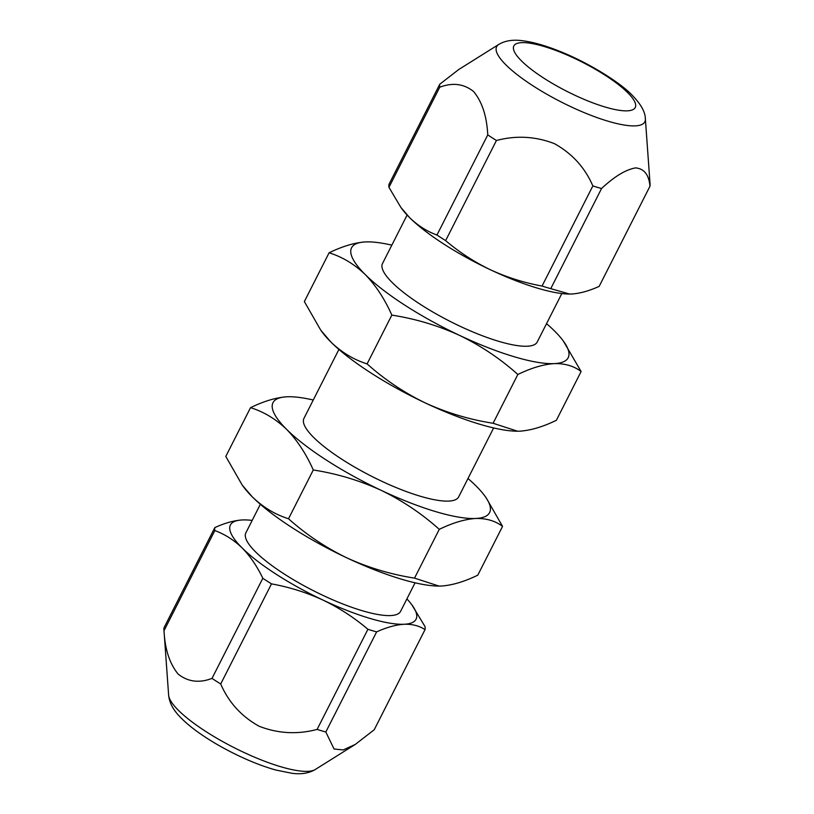 <?xml version="1.0" encoding="UTF-8"?>
<svg xmlns="http://www.w3.org/2000/svg" width="814" height="814" viewBox="0 0 814 814"><rect width="100%" height="100%" fill="white"/><g stroke="black" fill="none" stroke-linecap="round" stroke-linejoin="round"><path stroke-width="1.22" d="M415.069 582.804L400.59 611.355A86.752 21.032 -153.1 0 1 390.639 615.567A86.752 21.032 -153.1 0 1 298.402 582.61A86.752 21.032 -153.1 0 1 245.869 532.855L260.348 504.304M325.824 732.01L376.617 631.888C386.65 627.34 395.818 624.796 404.12 624.257A104.1 25.234 26.9 0 0 411.864 604.822L425.05 626.617A117.114 28.388 -153.1 0 1 425.03 629.619L374.226 729.741L355.301 744.413L343.223 749.938L334.076 749.022L325.824 732.01A117.114 28.388 -153.1 0 1 317.114 729.415C297.324 734.645 277.95 733.577 259.015 726.2C241.382 716.351 228.612 702.279 220.706 683.994A117.114 28.388 -153.1 0 1 212.016 678.398C199.216 683.292 187.932 681.857 178.174 674.104C169.668 663.807 164.947 649.348 164.021 630.708A117.114 28.388 -153.1 0 1 163.94 629.944A117.114 28.388 -153.1 0 1 164.041 627.706L214.835 527.584A117.114 28.388 -153.1 0 0 214.815 530.586C224.786 534.208 233.883 539.987 242.114 547.924C250.203 556.186 257.102 566.3 262.82 578.276L212.016 678.398M561.823 293.549L537.23 342.012A86.752 21.032 -153.1 0 1 527.279 346.225A86.752 21.032 -153.1 0 1 435.042 313.268A86.752 21.032 -153.1 0 1 382.509 263.522L407.102 215.049M473.636 91.565C482.122 101.862 486.823 116.31 487.749 134.9A117.114 28.388 26.9 0 0 496.428 140.496C516.157 135.287 535.49 136.335 554.426 143.661C572.14 153.52 584.951 167.613 592.846 185.928A117.114 28.388 26.9 0 0 601.546 188.522C614.417 176.485 625.763 169.607 635.592 167.888C644.179 168.681 648.972 174.807 649.959 186.253A117.114 28.388 26.9 0 0 650.06 184.015L645.37 118.844A83.079 20.136 -153.1 0 1 590.771 115.262A83.079 20.136 -153.1 0 1 505.993 64.947A83.079 20.136 -153.1 0 1 498.728 44.455L458.699 69.546L439.774 84.218A117.114 28.388 26.9 0 0 439.743 87.22C452.615 82.326 463.909 83.771 473.636 91.565M493.64 427.94L458.669 496.876A86.752 21.032 -153.1 0 1 448.707 501.088A86.752 21.032 -153.1 0 1 356.471 468.131A86.752 21.032 -153.1 0 1 303.937 418.386L338.919 349.44M391.829 245.146A121.449 29.436 26.9 0 0 367.989 241.87A121.449 29.436 26.9 0 0 365.496 241.921C354.67 242.653 342.531 246.276 329.1 252.788C342.399 256.949 354.436 264.204 365.232 274.562C375.803 285.439 384.666 298.952 391.839 315.11C415.466 318.793 438.054 325.559 459.605 335.409C480.962 345.777 500.376 358.801 517.846 374.471C531.277 367.969 543.406 364.346 554.242 363.614C564.947 363.38 573.911 366.015 581.115 371.52L556.369 420.299C543.091 426.75 530.962 430.372 519.973 431.166L517.592 431.217L493.101 423.26C469.475 419.576 446.886 412.81 425.335 402.961A121.449 29.436 26.9 0 0 517.48 431.217A121.449 29.436 26.9 0 0 517.877 431.217M320.777 330.209L322.191 332.143A121.449 29.436 26.9 0 0 330.962 342.114L320.777 330.209L304.355 301.567L329.1 252.788M425.335 402.961C403.978 392.582 384.564 379.558 367.094 363.889C353.805 359.727 341.758 352.472 330.962 342.114A121.449 29.436 26.9 0 0 425.335 402.961M517.846 374.471L493.101 423.26M581.115 371.52L563.278 340.944A121.449 29.436 26.9 0 0 554.507 330.972A121.449 29.436 26.9 0 0 546.55 323.636M391.839 315.11L367.094 363.889M365.496 241.921A121.449 29.436 26.9 0 0 365.232 274.562A121.449 29.436 26.9 0 0 459.605 335.409A121.449 29.436 26.9 0 0 554.242 363.614A121.449 29.436 26.9 0 0 563.278 340.944M439.774 84.218L388.97 184.34A117.114 28.388 26.9 0 0 388.95 187.342L439.743 87.22M487.749 134.9L436.955 235.022C427.045 231.451 417.938 225.671 409.656 217.684L400.926 207.478L388.95 187.342M436.955 235.022A117.114 28.388 26.9 0 0 445.634 240.618L496.428 140.496M592.846 185.928L542.053 286.05C524.165 282.794 506.99 277.391 490.547 269.831C474.216 261.955 459.249 252.218 445.634 240.618M542.053 286.05A117.114 28.388 26.9 0 0 550.752 288.644L601.546 188.522M649.959 186.253L599.165 286.375C589.122 290.924 579.955 293.467 571.662 294.007L569.627 294.058L550.752 288.644M569.719 294.058A104.1 25.234 -153.1 0 1 569.525 294.058A104.1 25.234 -153.1 0 1 490.547 269.831A104.1 25.234 -153.1 0 1 409.656 217.684A104.1 25.234 -153.1 0 1 402.136 209.137L400.926 207.478M313.258 400.01A121.449 29.436 26.9 0 0 289.428 396.733A121.449 29.436 26.9 0 0 286.935 396.784C276.099 397.527 263.97 401.149 250.539 407.651C263.828 411.813 275.875 419.078 286.67 429.426C297.232 440.303 306.105 453.825 313.278 469.973C336.894 473.656 359.483 480.423 381.033 490.272C402.391 500.641 421.805 513.665 439.275 529.344C452.706 522.832 464.845 519.21 475.671 518.477C486.385 518.243 495.339 520.879 502.543 526.383L477.798 575.162C464.529 581.623 452.391 585.246 441.402 586.029L439.031 586.08L414.529 578.123C390.913 574.44 368.325 567.673 346.764 557.824A121.449 29.436 26.9 0 0 438.909 586.08A121.449 29.436 26.9 0 0 439.306 586.08M242.206 485.083L243.63 487.006A121.449 29.436 26.9 0 0 252.401 496.978L242.206 485.083L225.793 456.43L250.539 407.651M346.764 557.824C325.417 547.446 306.003 534.432 288.522 518.752C275.234 514.59 263.187 507.336 252.401 496.978A121.449 29.436 26.9 0 0 346.764 557.824M439.275 529.344L414.529 578.123M502.543 526.383L486.121 497.741M313.278 469.973L288.522 518.752M286.935 396.784A121.449 29.436 26.9 0 0 286.67 429.426A121.449 29.436 26.9 0 0 381.033 490.272A121.449 29.436 26.9 0 0 475.671 518.477A121.449 29.436 26.9 0 0 484.706 495.807A121.449 29.436 26.9 0 0 475.936 485.836A121.449 29.436 26.9 0 0 467.989 478.51M220.706 683.994L271.5 583.872A117.114 28.388 -153.1 0 1 262.82 578.276M164.021 630.708L214.815 530.586M252.177 520.411A104.1 25.234 26.9 0 0 244.475 519.902A104.1 25.234 26.9 0 0 242.338 519.953C234.025 520.482 224.857 523.026 214.835 527.584M271.5 583.872C289.489 587.138 306.664 592.541 323.005 600.081C339.397 608.007 354.365 617.745 367.908 629.293L317.114 729.415M242.338 519.953A104.1 25.234 26.9 0 0 242.114 547.924A104.1 25.234 26.9 0 0 323.005 600.081A104.1 25.234 26.9 0 0 404.12 624.257C412.281 624.012 419.251 625.803 425.03 629.619M376.617 631.888A117.114 28.388 -153.1 0 1 367.908 629.293M411.864 604.822A104.1 25.234 26.9 0 0 406.898 598.911M315.272 769.505C308.974 773.239 301.241 774.511 292.043 773.3L275.997 770.075C264.672 766.93 252.513 762.301 239.53 756.196C224.868 749.267 211.589 741.646 199.705 733.353C191.402 727.543 184.615 721.815 179.345 716.157C172.863 709.34 169.292 702.329 168.63 695.115A83.079 20.136 26.9 0 0 243.081 752.044A83.079 20.136 26.9 0 0 315.272 769.505L355.301 744.413M521.509 60.928A68.061 16.494 26.9 0 0 604.985 106.98A68.061 16.494 26.9 0 0 627.574 92.542A68.061 16.494 26.9 0 0 544.098 46.49A68.061 16.494 26.9 0 0 521.509 60.928M645.37 118.844C645.288 112.027 640.893 104.161 632.183 95.238C620.533 82.743 587.637 61.976 557.346 50.376C544.139 45.197 532.458 41.972 522.313 40.7C512.871 39.438 505.006 40.69 498.728 44.455M484.706 495.807L486.121 497.73M168.63 695.115L163.94 629.944"/></g></svg>
